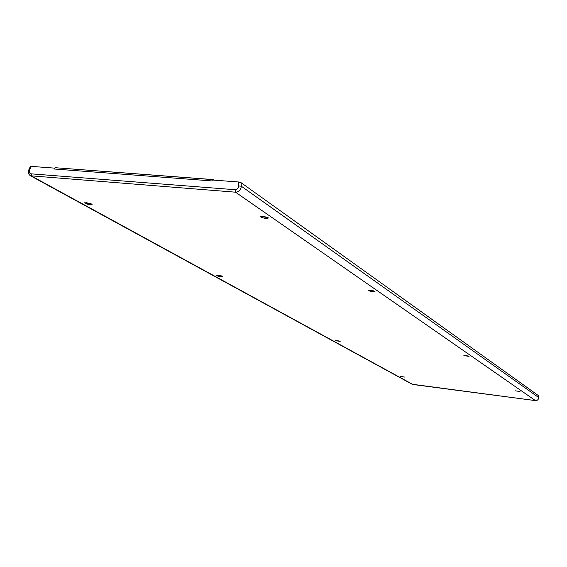 <?xml version="1.0" encoding="UTF-8"?>
<svg xmlns="http://www.w3.org/2000/svg" width="567" height="567" viewBox="0 0 567 567"><rect width="100%" height="100%" fill="white"/><g stroke="black" fill="none" stroke-linecap="round" stroke-linejoin="round"><path stroke-width="0.85" d="M85.957 202.589L91.032 203.737M261.855 216.204L267.418 217.31M369.819 290.184L373.851 290.914M217.856 275.201L221.47 275.916M465.422 355.537L467.69 355.92M336.933 340.611L338.797 340.951M91.578 204L84.724 202.731L85.178 203.447C88.884 204.829 91.188 205.148 92.095 204.389L91.578 204M404.746 377.098L400.394 376.389L404.746 377.098M268.12 217.685L260.707 216.41L260.919 217.069C264.782 218.593 267.277 218.883 268.404 217.948L268.12 217.685M519.982 391.535L515.375 390.819L519.982 391.535M374.822 291.339L368.685 290.694C371.739 291.814 373.837 292.076 374.978 291.481L374.822 291.339M222.363 276.285L216.537 275.286L216.792 275.697C219.762 276.739 221.711 277.008 222.654 276.512L222.363 276.285M469.065 356.395L463.87 355.58L469.065 356.395M340.172 341.405L335.295 340.604L340.172 341.405M30.668 166.833L30.363 166.5L31.206 166.372L54.531 168.13L54.333 169.016L212.03 180.937L212.221 180.001L238.459 181.979L238.657 185.962C238.452 188.287 237.247 189.534 235.043 189.704L31.178 173.842L31.83 176.181L412.967 384.511L535.425 400.607C537.466 400.571 538.522 399.529 538.607 397.481L241.294 186.196L238.657 185.962M538.416 395.603L241.124 182.716L238.459 181.979M212.377 180.015L213.029 179.576L213.95 180.136M212.767 179.633L55.46 167.733L54.673 168.208M54.333 169.016L54.531 168.13M90.564 203.759L89.664 203.255M235.043 189.704L235.518 192.185L535.461 400.614L412.124 384.235L30.483 175.784L235.518 192.185C239.033 191.915 240.961 189.917 241.294 186.196L241.124 182.716M413.059 384.518L412.124 384.235M535.496 400.614L535.461 400.614C537.502 400.586 538.558 399.558 538.636 397.517L538.409 395.546M31.206 166.372L29.541 169.951C28.832 172.085 29.378 173.382 31.178 173.842M538.615 397.566L538.437 395.582M29.541 169.951L28.853 169.724C27.854 172.311 28.4 174.331 30.483 175.784M30.363 166.5L28.853 169.724M213.029 179.576L55.46 167.733"/></g></svg>
